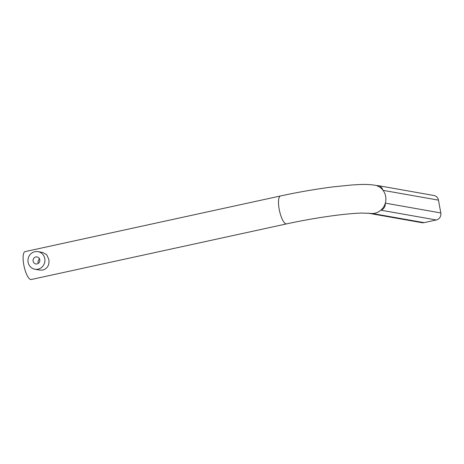 <?xml version="1.0" encoding="UTF-8"?>
<svg xmlns="http://www.w3.org/2000/svg" width="464" height="464" viewBox="0 0 464 464"><rect width="100%" height="100%" fill="white"/><g stroke="black" fill="none" stroke-linecap="round" stroke-linejoin="round"><path stroke-width="0.7" d="M385.207 203.499A14.285 13.572 -80 0 0 385.654 196.347A14.285 13.572 -80 0 0 382.736 189.933A5.951 5.655 -80 0 0 378.293 185.664A5.951 5.655 -80 0 0 376.565 185.635A14.285 13.572 -80 0 0 374.784 185.188C365.354 183.935 360.36 184.527 351.944 184.974L333.865 186.789C316.483 188.976 298.7 192.032 280.523 195.965A14.285 4.159 -102.3 0 0 279.166 209.142A14.285 4.159 -102.3 0 0 286.601 223.88C304.761 219.959 322.335 216.966 339.317 214.907C348.307 213.846 355.731 213.231 361.584 213.075L369.814 213.324A14.285 13.572 -80 0 0 381.002 210.047A14.285 13.572 -80 0 0 385.207 203.499A5.951 5.655 -80 0 1 381.002 210.047M35.809 256.946A3.573 3.393 100 0 1 39.84 260.368A3.573 3.393 100 0 1 35.821 263.952A3.573 3.393 100 0 1 35.809 256.946M34.887 269.224L39.736 270.083L43.019 270.042C47.653 268.383 49.584 264.811 48.813 259.33L46.696 254.713L42.845 252.503L37.996 251.645A8.926 8.48 100 0 1 44.938 260.263A8.926 8.48 100 0 1 38.025 269.161A8.926 8.48 100 0 1 34.887 269.224A8.926 8.48 100 0 1 27.944 260.611A8.926 8.48 100 0 1 34.858 251.708A8.926 8.48 100 0 1 37.996 251.645M39.312 258.477L37.862 262.003L38.402 263.314M280.523 195.965L25.131 251.604A14.285 4.159 77.7 0 0 23.774 264.782A14.285 4.159 77.7 0 0 31.21 279.519L286.601 223.88M378.293 185.664L433.944 195.501A5.951 5.655 100 0 1 438.474 200.146L440.8 212.947A5.951 5.655 100 0 1 436.293 219.977L424.05 222.645A5.951 5.655 100 0 1 421.962 222.691L367.848 213.127M382.736 189.933A14.285 13.572 -80 0 0 376.565 185.635M385.311 203.139L440.8 212.947M438.474 200.146L383.067 190.356M372.401 213.515L424.05 222.645M436.293 219.977L380.857 210.18"/></g></svg>
